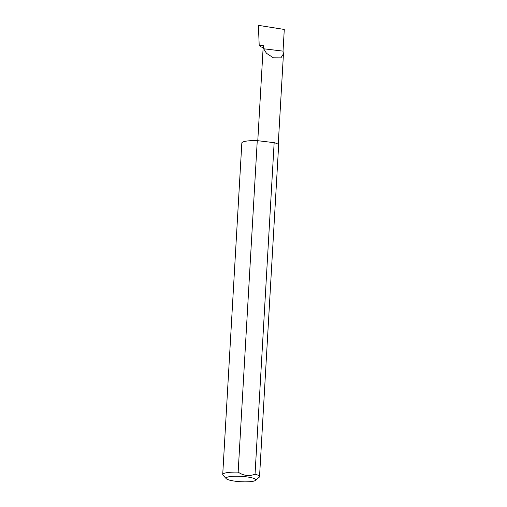 <?xml version="1.0" encoding="UTF-8"?>
<svg xmlns="http://www.w3.org/2000/svg" width="507" height="507" viewBox="0 0 507 507"><rect width="100%" height="100%" fill="white"/><g stroke="black" fill="none" stroke-linecap="round" stroke-linejoin="round"><path stroke-width="0.76" d="M263.665 48.78L266.473 53.279L273.393 57.836L280.897 57.874L283.451 53.894L283.033 51.131L263.665 48.78L263.843 45.693A10.311 1.863 -176.7 0 0 263.228 46.276L257.784 140.692M254.939 480.731A14.925 2.693 -176.7 0 0 255.547 480.37A14.925 2.693 -176.7 0 0 244.919 476.656A14.925 2.693 -176.7 0 0 226.914 477.334A14.925 2.693 -176.7 0 0 226.249 478.684A14.925 2.693 -176.7 0 0 239.64 481.65A14.925 2.693 -176.7 0 0 254.939 480.731M226.249 478.684L222.998 475.148A18.436 3.327 3.3 0 1 222.719 474.52A18.436 3.327 3.3 0 1 223.815 473.481A18.436 3.327 3.3 0 1 238.151 472.131C243.588 475.807 249.216 476.491 255.04 474.178A18.436 3.327 3.3 0 1 259.533 476.643A18.436 3.327 3.3 0 1 259.185 477.239L255.547 480.37M255.04 474.178L274.154 142.676A18.436 3.327 3.3 0 1 278.647 145.141L259.533 476.643M222.719 474.52L241.833 143.018A18.436 3.327 3.3 0 1 242.929 141.985A18.436 3.327 3.3 0 1 257.264 140.629L238.151 472.131M263.152 47.595L260.509 46.733L259.229 45.136L263.843 45.693M258.393 25.35L259.204 45.351L258.393 25.35L284.281 29.444L283.033 51.131M274.154 142.676L257.264 140.629M283.451 53.894L278.235 144.381"/></g></svg>
